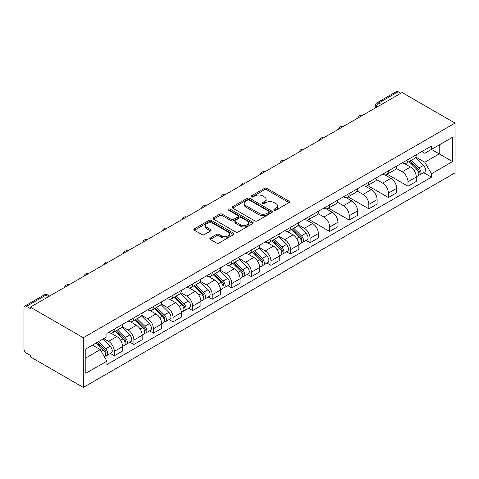 <?xml version="1.0" encoding="UTF-8"?>
<svg xmlns="http://www.w3.org/2000/svg" width="479" height="479" viewBox="0 0 479 479"><rect width="100%" height="100%" fill="white"/><g stroke="black" fill="none" stroke-linecap="round" stroke-linejoin="round"><path stroke-width="0.72" d="M274.239 210.155A1.221 0.707 0 0 0 275.964 210.155L289.053 202.599A1.742 1.006 0 0 0 289.561 201.887A1.742 1.006 0 0 0 289.053 201.174L266.875 188.373A1.742 1.006 0 0 0 264.414 188.373L251.325 195.929A1.221 0.707 0 0 0 250.966 196.426A1.221 0.707 0 0 0 251.325 196.923A1.221 0.707 0 0 0 253.05 196.923L254.744 195.947A5.574 3.221 0 0 1 262.624 195.947L264.474 197.013A5.574 3.221 0 0 1 266.108 199.288A5.574 3.221 0 0 1 264.474 201.569L262.779 202.545A1.221 0.707 0 0 0 262.42 203.042A1.221 0.707 0 0 0 262.779 203.539A1.221 0.707 0 0 0 264.504 203.539L266.198 202.563A5.574 3.221 0 0 1 274.084 202.563L275.928 203.629A5.574 3.221 0 0 1 277.563 205.904A5.574 3.221 0 0 1 275.928 208.179L274.239 209.161A1.221 0.707 0 0 0 273.88 209.658A1.221 0.707 0 0 0 274.239 210.155L274.239 209.161M210.335 238.015A1.742 1.006 0 0 0 209.82 238.728A1.742 1.006 0 0 0 210.335 239.44L216.556 243.033A1.742 1.006 0 0 0 219.017 243.033L233.554 234.638A1.742 1.006 0 0 0 234.063 233.926A1.742 1.006 0 0 0 233.554 233.213L211.377 220.412A1.742 1.006 0 0 0 208.916 220.412L194.378 228.806A1.742 1.006 0 0 0 193.869 229.519A1.742 1.006 0 0 0 194.378 230.231L201.893 234.566A1.742 1.006 0 0 0 204.359 234.566L210.58 230.974A1.742 1.006 0 0 0 211.089 230.261A1.742 1.006 0 0 0 210.58 229.555L206.85 227.399A4.658 2.688 0 0 1 205.485 225.501A4.658 2.688 0 0 1 208.365 223.01A4.658 2.688 0 0 1 213.442 223.597L228.04 232.022A4.658 2.688 0 0 1 229.405 233.926A4.658 2.688 0 0 1 226.531 236.41A4.658 2.688 0 0 1 221.448 235.83L219.017 234.423A1.742 1.006 0 0 0 216.556 234.423L210.335 238.015L210.335 239.44L216.556 235.872L216.556 234.423M83.31 337.731L30.351 307.153L402.091 92.537L455.05 123.109L83.31 337.731L83.31 387.439L455.05 172.817L455.05 123.109M254.864 220.909A1.742 1.006 0 0 0 257.331 220.909L271.862 212.52A1.742 1.006 0 0 0 272.377 211.808A1.742 1.006 0 0 0 271.862 211.095L249.691 198.294A1.742 1.006 0 0 0 247.23 198.294L232.692 206.689A1.742 1.006 0 0 0 232.183 207.401A1.742 1.006 0 0 0 232.692 208.108L254.864 220.909M228.926 210.419A1.221 0.707 0 0 1 230.165 210.592L230.165 209.143L252.708 222.154A1.742 1.006 0 0 1 253.217 222.867A1.742 1.006 0 0 1 252.708 223.579L238.171 231.974A1.742 1.006 0 0 1 235.71 231.974L213.538 219.166L219.759 215.604L219.759 214.155L213.538 217.747A1.742 1.006 0 0 0 213.023 218.46A1.742 1.006 0 0 0 213.538 219.166L213.538 217.747M219.759 215.604A1.742 1.006 0 0 1 222.22 215.604L222.22 214.155A1.742 1.006 0 0 0 219.759 214.155M222.22 214.155L231.213 219.346A1.742 1.006 0 0 0 233.674 219.346L237.806 216.963A1.742 1.006 0 0 0 238.314 216.251A1.742 1.006 0 0 0 237.806 215.544L228.441 210.137A1.221 0.707 0 0 1 228.082 209.64A1.221 0.707 0 0 1 228.836 208.988A1.221 0.707 0 0 1 230.165 209.143M30.351 307.153L30.351 308.602L26.459 306.356A3.551 2.048 -120 0 0 24.686 306.183A3.551 2.048 -120 0 0 23.95 307.805L23.95 348.82A3.551 2.048 -120 0 0 26.459 353.167L30.351 355.412L30.351 356.861L83.31 387.439M381.38 104.488L378.745 102.967A3.551 2.048 60 0 0 376.967 102.793L396.42 91.561A3.551 2.048 60 0 1 398.199 91.734L378.745 102.967A3.551 2.048 120 0 0 376.237 107.314L376.237 107.458M400.833 93.261L398.199 91.734M407.988 159.561A8.167 4.712 60 0 1 406.294 163.225L414.58 158.441A8.167 4.712 -120 0 0 416.269 154.777M396.229 168.351L402.216 171.805A8.167 4.712 60 0 1 407.988 181.804L416.269 177.02A8.167 4.712 -120 0 0 410.497 167.021L404.569 163.596M416.269 177.02L416.269 181.439L407.988 186.223L387.224 174.236M406.294 163.225A8.167 4.712 60 0 1 402.276 162.854M407.988 181.804L407.988 186.223M388.409 170.859A8.167 4.712 60 0 1 386.715 174.524L395.001 169.746A8.167 4.712 -120 0 0 396.69 166.081M367.644 185.541L388.409 197.528L396.69 192.744L396.69 188.325A8.167 4.712 -120 0 0 390.918 178.326L384.99 174.901M386.715 174.524A8.167 4.712 60 0 1 382.697 174.158M376.656 179.655L382.637 183.11A8.167 4.712 60 0 1 388.409 193.109L388.409 197.528M368.83 182.164A8.167 4.712 60 0 1 367.142 185.828L375.422 181.05A8.167 4.712 -120 0 0 377.111 177.38M348.065 196.839L368.83 208.832L377.111 204.048L377.111 199.629A8.167 4.712 -120 0 0 371.339 189.63L365.411 186.205M367.142 185.828A8.167 4.712 60 0 1 363.118 185.463M357.077 190.959L363.058 194.408A8.167 4.712 60 0 1 368.83 204.407L368.83 208.832M349.251 193.468A8.167 4.712 60 0 1 347.562 197.132L355.843 192.348A8.167 4.712 -120 0 0 357.532 188.684M328.486 208.143L349.251 220.13L357.538 215.352L357.538 210.934A8.167 4.712 -120 0 0 351.76 200.935L345.832 197.51M347.562 197.132A8.167 4.712 60 0 1 343.539 196.767M337.497 202.258L343.479 205.713A8.167 4.712 60 0 1 349.251 215.712L349.251 220.13M329.672 204.773A8.167 4.712 60 0 1 327.983 208.437L336.264 203.653A8.167 4.712 -120 0 0 337.958 199.988M308.907 219.448L329.672 231.435L337.958 226.657L337.958 222.232A8.167 4.712 -120 0 0 332.181 212.233L326.253 208.814M327.983 208.437A8.167 4.712 60 0 1 323.966 208.066M317.918 213.562L323.9 217.017A8.167 4.712 60 0 1 329.672 227.016L329.672 231.435M310.093 216.077A8.167 4.712 60 0 1 308.404 219.741L316.685 214.957A8.167 4.712 -120 0 0 318.379 211.293M306.123 240.446L310.093 242.739L318.379 237.955L318.379 233.536A8.167 4.712 -120 0 0 312.607 223.537L306.674 220.118M308.404 219.741A8.167 4.712 60 0 1 304.387 219.37M298.339 224.867L304.321 228.321A8.167 4.712 60 0 1 310.093 238.32L310.093 242.739M290.514 227.381A8.167 4.712 60 0 1 288.825 231.046L297.112 226.262A8.167 4.712 -120 0 0 298.8 222.597M286.544 251.75L290.519 254.044L298.8 249.26L298.8 244.841A8.167 4.712 -120 0 0 293.028 234.842L287.101 231.417M288.825 231.046A8.167 4.712 60 0 1 284.807 230.674M278.76 236.171L284.742 239.626A8.167 4.712 60 0 1 290.519 249.625L290.519 254.044M270.94 238.68A8.167 4.712 60 0 1 269.246 242.35L277.533 237.566A8.167 4.712 -120 0 0 279.221 233.902M266.965 263.055L270.94 265.348L279.221 260.564L279.221 256.145A8.167 4.712 -120 0 0 273.449 246.146L267.522 242.721M269.246 242.35A8.167 4.712 60 0 1 265.228 241.979M259.181 247.475L265.162 250.93A8.167 4.712 60 0 1 270.94 260.929L270.94 265.348M251.361 249.984A8.167 4.712 60 0 1 249.667 253.648L257.953 248.87A8.167 4.712 -120 0 0 259.642 245.206M247.386 274.359L251.361 276.652L259.642 271.868L259.642 267.45A8.167 4.712 -120 0 0 253.87 257.451L247.942 254.026M249.667 253.648A8.167 4.712 60 0 1 245.649 253.283M239.602 258.78L245.589 262.229A8.167 4.712 60 0 1 251.361 272.228L251.361 276.652M231.782 261.289A8.167 4.712 60 0 1 230.094 264.953L238.374 260.169A8.167 4.712 -120 0 0 240.063 256.505M227.812 285.664L231.782 287.957L240.063 283.173L240.063 278.754A8.167 4.712 -120 0 0 234.291 268.755L228.363 265.33M230.094 264.953A8.167 4.712 60 0 1 226.07 264.588M220.029 270.078L226.01 273.533A8.167 4.712 60 0 1 231.782 283.532L231.782 287.957M212.203 272.593A8.167 4.712 60 0 1 210.515 276.257L218.795 271.473A8.167 4.712 -120 0 0 220.484 267.809M208.233 296.962L212.203 299.255L220.484 294.477L220.484 290.052A8.167 4.712 -120 0 0 214.712 280.053L208.784 276.634M210.515 276.257A8.167 4.712 60 0 1 206.491 275.886M200.45 281.383L206.431 284.837A8.167 4.712 60 0 1 212.203 294.836L212.203 299.255M192.624 283.897A8.167 4.712 60 0 1 190.935 287.562L199.216 282.778A8.167 4.712 -120 0 0 200.911 279.113M188.654 308.266L192.624 310.56L200.911 305.776L200.911 301.357A8.167 4.712 -120 0 0 195.133 291.358L189.205 287.939M190.935 287.562A8.167 4.712 60 0 1 186.918 287.19M180.87 292.687L186.852 296.142A8.167 4.712 60 0 1 192.624 306.141L192.624 310.56M173.045 295.202A8.167 4.712 60 0 1 171.356 298.866L179.637 294.082A8.167 4.712 -120 0 0 181.331 290.418M169.075 319.571L173.045 321.864L181.331 317.08L181.331 312.661A8.167 4.712 -120 0 0 175.559 302.662L169.626 299.237M171.356 298.866A8.167 4.712 60 0 1 167.339 298.495M161.291 303.991L167.273 307.446A8.167 4.712 60 0 1 173.045 317.445L173.045 321.864M153.466 306.5A8.167 4.712 60 0 1 151.777 310.17L160.058 305.386A8.167 4.712 -120 0 0 161.752 301.722M149.496 330.875L153.466 333.168L161.752 328.384L161.752 323.966A8.167 4.712 -120 0 0 155.98 313.967L150.047 310.542M151.777 310.17A8.167 4.712 60 0 1 147.76 309.799M141.712 315.296L147.694 318.751A8.167 4.712 60 0 1 153.466 328.75L153.466 333.168M133.892 317.805A8.167 4.712 60 0 1 132.198 321.469L140.485 316.691A8.167 4.712 -120 0 0 142.173 313.026M129.917 342.18L133.892 344.473L142.173 339.689L142.173 335.27A8.167 4.712 -120 0 0 136.401 325.271L130.474 321.846M132.198 321.469A8.167 4.712 60 0 1 128.18 321.104M122.133 326.6L128.115 330.049A8.167 4.712 60 0 1 133.892 340.054L133.892 344.473M114.313 329.109A8.167 4.712 60 0 1 112.619 332.773L120.906 327.995A8.167 4.712 -120 0 0 122.594 324.325M110.338 353.484L114.313 355.777L122.594 350.993L122.594 346.574A8.167 4.712 -120 0 0 116.822 336.575L110.894 333.15M112.619 332.773A8.167 4.712 60 0 1 108.601 332.408M103.769 338.599L108.541 341.353A8.167 4.712 60 0 1 114.313 351.352L114.313 355.777M421.855 151.55L424.801 153.256L452.541 137.239L439.237 144.921L439.237 153.909L424.801 162.237L415.808 157.046M85.825 357.951L100.255 349.616L106.907 361.136L85.825 373.309L85.825 348.963L106.907 336.791L106.907 333.384L431.453 146.005L431.453 149.412L452.541 161.585L431.453 173.757L424.801 162.237M452.541 137.239L452.541 161.585M106.907 361.136L106.907 364.543L431.453 177.164L431.453 173.757M100.255 349.616L92.477 345.125M423.592 172.626L431.453 177.164M274.724 210.329L275.928 209.628A5.574 3.221 0 0 0 277.563 207.353L277.563 205.904M266.108 199.288L266.108 200.737A5.574 3.221 0 0 1 264.474 203.018L263.27 203.713M289.029 202.611L266.875 189.822A1.742 1.006 0 0 0 264.414 189.822L251.81 197.097M271.844 212.532L249.691 199.743A1.742 1.006 0 0 0 247.23 199.743L232.716 208.126M268.785 212.305A1.221 0.707 0 0 0 269.144 211.808A1.221 0.707 0 0 0 268.785 211.311L249.319 200.072A1.221 0.707 0 0 0 247.595 200.072L245.811 201.102A5.574 3.221 0 0 0 244.176 203.377A5.574 3.221 0 0 0 245.811 205.659L259.115 213.335A5.574 3.221 0 0 0 267.001 213.335L268.785 212.305L268.785 213.754A1.221 0.707 0 0 0 269.144 213.257L269.144 211.808M244.176 203.377L244.176 204.826A5.574 3.221 0 0 0 245.811 207.108L245.811 205.659M268.785 213.754L267.001 214.784A5.574 3.221 0 0 1 259.115 214.784L245.811 207.108M222.22 215.604L231.213 220.795A1.742 1.006 0 0 0 233.674 220.795L237.806 218.412A1.742 1.006 0 0 0 238.314 217.7L238.314 216.251M230.165 210.592L252.684 223.591M240.542 224.735A4.658 2.688 0 0 0 245.625 225.316A4.658 2.688 0 0 0 248.499 222.831A4.658 2.688 0 0 0 247.134 220.927L241.991 217.963A1.742 1.006 0 0 0 239.53 217.963L235.399 220.34A1.742 1.006 0 0 0 234.89 221.053A1.742 1.006 0 0 0 235.399 221.765L240.542 224.735L240.542 226.184A4.658 2.688 0 0 0 245.625 226.765A4.658 2.688 0 0 0 248.499 224.28L248.499 222.831M234.89 221.053L234.89 222.501A1.742 1.006 0 0 0 235.399 223.214L235.399 221.765M240.542 226.184L235.399 223.214M229.405 233.926L229.405 235.375A4.658 2.688 0 0 1 226.531 237.859A4.658 2.688 0 0 1 221.448 237.279L219.017 235.872A1.742 1.006 0 0 0 216.556 235.872M205.485 225.501L205.485 226.95A4.658 2.688 0 0 0 206.85 228.848L206.85 227.399M210.556 230.992L206.85 228.848M233.554 233.213L233.554 234.638L211.377 221.861A1.742 1.006 0 0 0 208.916 221.861L194.402 230.243M409.042 161.639L416.754 169.249A4.437 2.563 60 0 1 417.922 175.901L416.269 176.853M410.581 163.153L413.85 165.045M409.898 161.142L418.341 169.476A2.132 1.227 60 0 1 418.903 172.668A2.132 1.227 60 0 1 418.712 172.745M411.174 160.405L418.886 168.015A4.437 2.563 60 0 1 420.059 174.667A4.437 2.563 60 0 1 418.718 174.811M415.491 157.597L423.406 165.405A4.437 2.563 60 0 1 424.574 172.057L420.059 174.667M291.567 229.459L299.285 237.069A4.437 2.563 60 0 1 300.453 243.721L298.8 244.679M293.106 230.974L296.375 232.866M292.424 228.968L300.872 237.297A2.132 1.227 60 0 1 301.435 240.488A2.132 1.227 60 0 1 301.237 240.566M293.705 228.226L301.417 235.836A4.437 2.563 60 0 1 302.584 242.488A4.437 2.563 60 0 1 301.249 242.631M298.022 225.417L305.937 233.225A4.437 2.563 60 0 1 307.105 239.883L302.584 242.488M271.994 240.763L279.706 248.373A4.437 2.563 60 0 1 280.874 255.026L279.221 255.978M273.533 242.278L276.802 244.17M272.85 240.266L281.293 248.601A2.132 1.227 60 0 1 281.856 251.792A2.132 1.227 60 0 1 281.658 251.87M274.126 239.53L281.838 247.14A4.437 2.563 60 0 1 283.011 253.792A4.437 2.563 60 0 1 281.67 253.936M278.443 236.722L286.358 244.529A4.437 2.563 60 0 1 287.526 251.182L283.011 253.792M252.415 252.068L260.127 259.678A4.437 2.563 60 0 1 261.294 266.33L259.642 267.282M253.954 253.583L257.223 255.469M253.271 251.571L261.714 259.905A2.132 1.227 60 0 1 262.276 263.097A2.132 1.227 60 0 1 262.085 263.175M254.547 250.834L262.258 258.444A4.437 2.563 60 0 1 263.432 265.097A4.437 2.563 60 0 1 262.091 265.24M258.864 248.026L266.779 255.834A4.437 2.563 60 0 1 267.947 262.486L263.432 265.097M232.836 263.372L240.548 270.976A4.437 2.563 60 0 1 241.721 277.628L240.063 278.586M234.375 264.887L237.644 266.773M233.692 262.875L242.134 271.21A2.132 1.227 60 0 1 242.697 274.401A2.132 1.227 60 0 1 242.506 274.479M234.967 262.139L242.679 269.749A4.437 2.563 60 0 1 243.853 276.401A4.437 2.563 60 0 1 242.512 276.545M239.284 259.331L247.2 267.138A4.437 2.563 60 0 1 248.367 273.79L243.853 276.401M213.257 274.671L220.969 282.281A4.437 2.563 60 0 1 222.142 288.933L220.484 289.891M214.796 276.191L218.065 278.077M214.113 274.18L222.555 282.514A2.132 1.227 60 0 1 223.118 285.706A2.132 1.227 60 0 1 222.927 285.783M215.388 273.443L223.1 281.047A4.437 2.563 60 0 1 224.274 287.705A4.437 2.563 60 0 1 222.933 287.843M219.705 270.635L227.621 278.443A4.437 2.563 60 0 1 228.794 285.095L224.274 287.705M193.678 285.975L201.39 293.585A4.437 2.563 60 0 1 202.563 300.237L200.905 301.195M195.216 287.496L198.486 289.382M194.534 285.484L202.982 293.813A2.132 1.227 60 0 1 203.539 297.01A2.132 1.227 60 0 1 203.347 297.088M195.809 284.742L203.527 292.352A4.437 2.563 60 0 1 204.695 299.004A4.437 2.563 60 0 1 203.353 299.147M200.126 281.939L208.042 289.747A4.437 2.563 60 0 1 209.215 296.399L204.695 299.004M174.099 297.279L181.81 304.889A4.437 2.563 60 0 1 182.984 311.542L181.325 312.5M175.637 298.8L178.906 300.686M174.955 296.788L183.403 305.117A2.132 1.227 60 0 1 183.966 308.308A2.132 1.227 60 0 1 183.768 308.386M176.236 296.046L183.948 303.656A4.437 2.563 60 0 1 185.116 310.308A4.437 2.563 60 0 1 183.774 310.452M180.547 293.238L188.463 301.052A4.437 2.563 60 0 1 189.636 307.704L185.116 310.308M154.519 308.584L162.237 316.194A4.437 2.563 60 0 1 163.405 322.846L161.752 323.798M156.058 310.099L159.327 311.991M155.376 308.087L163.824 316.421A2.132 1.227 60 0 1 164.387 319.613A2.132 1.227 60 0 1 164.189 319.691M156.657 307.35L164.369 314.96A4.437 2.563 60 0 1 165.536 321.613A4.437 2.563 60 0 1 164.201 321.756M160.974 304.542L168.883 312.35A4.437 2.563 60 0 1 170.057 319.002L165.536 321.613M134.946 319.888L142.658 327.498A4.437 2.563 60 0 1 143.826 334.15L142.173 335.102M136.479 321.403L139.754 323.289M135.797 319.391L144.245 327.726A2.132 1.227 60 0 1 144.808 330.917A2.132 1.227 60 0 1 144.61 330.995M137.078 318.655L144.79 326.265A4.437 2.563 60 0 1 145.963 332.917A4.437 2.563 60 0 1 144.622 333.061M141.395 315.847L149.31 323.654A4.437 2.563 60 0 1 150.478 330.306L145.963 332.917M115.367 331.193L123.079 338.797A4.437 2.563 60 0 1 124.247 345.449L122.594 346.407M116.906 332.707L120.175 334.593M116.223 330.696L124.666 339.03A2.132 1.227 60 0 1 125.229 342.222A2.132 1.227 60 0 1 125.037 342.299M117.499 329.959L125.211 337.569A4.437 2.563 60 0 1 126.384 344.221A4.437 2.563 60 0 1 125.043 344.365M121.816 327.151L129.731 334.959A4.437 2.563 60 0 1 130.899 341.611L126.384 344.221M96.243 342.946L103.5 350.101A4.437 2.563 60 0 1 104.667 356.753L104.452 356.879M97.327 344.012L100.596 345.898M97.099 342.449L105.087 350.335A2.132 1.227 60 0 1 105.649 353.526A2.132 1.227 60 0 1 105.458 353.604M98.381 341.713L105.631 348.874A4.437 2.563 60 0 1 106.805 355.526A4.437 2.563 60 0 1 105.464 355.663M102.895 339.108L110.152 346.263A4.437 2.563 60 0 1 111.32 352.915L106.805 355.526M376.362 107.386L376.237 107.314A3.551 2.048 0 0 1 375.195 105.865L375.195 108.062M133.892 340.054L142.173 335.27M153.466 328.75L161.752 323.966M173.045 317.445L181.331 312.661M192.624 306.141L200.911 301.357M212.203 294.836L220.484 290.052M231.782 283.532L240.063 278.754M251.361 272.228L259.642 267.45M270.94 260.929L279.221 256.145M290.519 249.625L298.8 244.841M310.093 238.32L318.379 233.536M329.672 227.016L337.958 222.232M349.251 215.712L357.538 210.934M368.83 204.407L377.111 199.629M388.409 193.109L396.69 188.325M114.313 351.352L122.594 346.574M108.541 341.353L116.822 336.575M128.115 330.049L136.401 325.271M147.694 318.751L155.98 313.967M167.273 307.446L175.559 302.662M186.852 296.142L195.133 291.358M206.431 284.837L214.712 280.053M226.01 273.533L234.291 268.755M245.589 262.229L253.87 257.451M265.162 250.93L273.449 246.146M284.742 239.626L293.028 234.842M304.321 228.321L312.607 223.537M323.9 217.017L332.181 212.233M343.479 205.713L351.76 200.935M363.058 194.408L371.339 189.63M382.637 183.11L390.918 178.326M402.216 171.805L410.497 167.021M362.459 115.415A3.551 2.048 120 0 0 360.891 116.319M342.88 126.713A3.551 2.048 120 0 0 341.311 127.624M323.301 138.018A3.551 2.048 120 0 0 321.738 138.922M303.728 149.322A3.551 2.048 120 0 0 302.159 150.226M284.149 160.627A3.551 2.048 120 0 0 282.58 161.531M264.57 171.931A3.551 2.048 120 0 0 263.001 172.835M244.991 183.235A3.551 2.048 120 0 0 243.422 184.14M225.411 194.54A3.551 2.048 120 0 0 223.843 195.444M205.832 205.838A3.551 2.048 120 0 0 204.264 206.748M186.253 217.143A3.551 2.048 120 0 0 184.69 218.047M166.674 228.447A3.551 2.048 120 0 0 165.111 229.351M147.101 239.751A3.551 2.048 120 0 0 145.532 240.656M127.522 251.056A3.551 2.048 120 0 0 125.953 251.96M107.943 262.36A3.551 2.048 120 0 0 106.374 263.264M88.364 273.659A3.551 2.048 120 0 0 86.795 274.569M68.784 284.963A3.551 2.048 120 0 0 67.216 285.867M48.547 296.651L45.912 295.124L26.459 306.356M49.588 296.046L47.69 294.95A3.551 2.048 120 0 0 45.912 295.124A3.551 2.048 60 0 0 44.14 294.95L24.686 306.183M275.928 209.628L275.928 208.179M262.779 203.539L262.779 202.545M264.474 203.018L264.474 201.569M251.325 196.923L251.325 195.929M264.414 189.822L264.414 188.373M266.875 189.822L266.875 188.373M289.053 202.599L289.053 201.174M232.692 208.108L232.692 206.689M247.23 199.743L247.23 198.294M249.691 199.743L249.691 198.294M271.862 212.52L271.862 211.095M259.115 214.784L259.115 213.335M267.001 214.784L267.001 213.335M231.213 220.795L231.213 219.346M233.674 220.795L233.674 219.346M237.806 218.412L237.806 216.963M252.708 223.579L252.708 222.154M219.017 235.872L219.017 234.423M221.448 237.279L221.448 235.83M210.58 230.974L210.58 229.555M194.378 230.231L194.378 228.806M208.916 221.861L208.916 220.412M211.377 221.861L211.377 220.412M416.754 169.249L414.203 170.722M419.347 171.698L418.544 172.159M423.406 165.405L418.886 168.015M299.285 237.069L296.735 238.542M301.872 239.518L301.075 239.979M305.937 233.225L301.417 235.836M279.706 248.373L277.155 249.84M282.299 250.816L281.496 251.283M286.358 244.529L281.838 247.14M260.127 259.678L257.576 261.145M262.72 262.121L261.917 262.582M266.779 255.834L262.258 258.444M240.548 270.976L237.997 272.449M243.14 273.425L242.338 273.886M247.2 267.138L242.679 269.749M220.969 282.281L218.424 283.754M223.561 284.73L222.759 285.191M227.621 278.443L223.1 281.047M201.39 293.585L198.845 295.058M203.982 296.034L203.186 296.495M208.042 289.747L203.527 292.352M181.81 304.889L179.266 306.362M184.403 307.338L183.607 307.799M188.463 301.052L183.948 303.656M162.237 316.194L159.687 317.661M164.824 318.643L164.028 319.104M168.883 312.35L164.369 314.96M142.658 327.498L140.107 328.965M145.251 329.941L144.448 330.402M149.31 323.654L144.79 326.265M123.079 338.797L120.528 340.27M125.672 341.246L124.869 341.707M129.731 334.959L125.211 337.569M103.5 350.101L101.279 351.388M106.093 352.55L105.29 353.011M110.152 346.263L105.631 348.874M362.759 115.241A3.551 3.551 0 0 0 358.208 117.87M343.186 126.54A3.551 3.551 0 0 0 338.629 129.174M323.606 137.844A3.551 3.551 0 0 0 319.05 140.473M304.027 149.149A3.551 3.551 0 0 0 299.471 151.777M284.448 160.453A3.551 3.551 0 0 0 279.892 163.082M264.869 171.757A3.551 3.551 0 0 0 260.313 174.386M245.29 183.062A3.551 3.551 0 0 0 240.739 185.69M225.711 194.36A3.551 3.551 0 0 0 221.16 196.995M206.132 205.665A3.551 3.551 0 0 0 201.581 208.299M186.559 216.969A3.551 3.551 0 0 0 182.002 219.598M166.979 228.273A3.551 3.551 0 0 0 162.423 230.902M147.4 239.578A3.551 3.551 0 0 0 142.844 242.206M127.821 250.882A3.551 3.551 0 0 0 123.265 253.511M108.242 262.187A3.551 3.551 0 0 0 103.686 264.815M88.663 273.485A3.551 3.551 0 0 0 84.112 276.12M69.084 284.789A3.551 3.551 0 0 0 64.533 287.418M47.69 294.95A3.551 3.551 0 0 0 44.14 294.95M376.967 102.793A3.551 3.551 0 0 0 375.195 105.865"/></g></svg>
